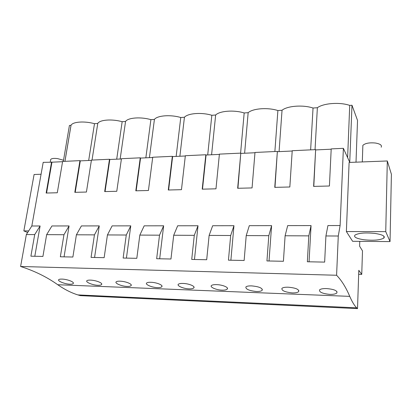 <?xml version="1.0" encoding="UTF-8"?>
<svg xmlns="http://www.w3.org/2000/svg" width="412" height="412" viewBox="0 0 412 412"><rect width="100%" height="100%" fill="white"/><g stroke="black" fill="none" stroke-linecap="round" stroke-linejoin="round"><path stroke-width="0.62" d="M46.566 193.032L51.948 162.194L43.193 162.354L31.827 225.997L26.358 234.557L34.711 234.593L30.895 256.187L42.92 256.429L46.654 234.649L63.953 234.732L60.343 256.779L72.883 257.031L76.405 234.788L94.446 234.871L91.062 257.397L104.148 257.665L107.439 234.933L126.273 235.02L123.136 258.046L136.81 258.324L139.838 235.087L159.521 235.175L156.658 258.721L170.959 259.009L173.704 235.242L194.284 235.34L191.724 259.431L206.695 259.73L209.126 235.407L230.674 235.51L228.449 260.168L244.141 260.487L246.222 235.582L268.804 235.69L266.945 260.945L283.415 261.28L285.109 235.762L308.804 235.875L307.357 261.764L324.651 262.109L325.918 235.952L327.931 225.56L340.111 225.539L338.278 236.014L336.589 275.257C341.584 280.407 345.967 287.447 349.752 296.372L57.747 284.728C64.54 289.451 71.24 292.844 77.858 294.91L80.355 295.636L357.523 308.614L356.679 307.841C354.433 305.653 352.126 301.826 349.752 296.372M359.774 241.36L359.609 246.206L362.493 250.872L361.741 274.382L358.801 270.318L357.523 308.614M356.009 162.168L357.528 120.412L351.982 105.245L349.721 105.405C339.787 101.929 323.477 103.18 317.364 107.723L313.038 108.032L310.638 149.86M340.111 225.539L343.381 148.33L349.742 162.297L351.982 105.245M390.04 241.592L352.615 241.303L346.379 231.559L349.108 162.436L387.311 160.968L391.4 174.245L390.04 241.592L385.745 231.637L387.311 160.968M63.324 161.416L69.417 125.48L71.039 125.289C72.718 121.736 84.383 120.876 94.492 123.682L88.678 160.489M26.358 234.557L20.6 266.482C34.531 270.942 46.916 277.024 57.747 284.728M325.918 235.952L338.278 236.014M336.589 275.257L20.6 266.482M69.839 284.203C64.746 284.064 57.366 281.005 58.669 279.722C59.076 279.254 60.188 279.048 62.006 279.099C67.192 279.192 74.649 282.035 73.243 283.487C72.816 284.017 71.678 284.254 69.839 284.203M329.801 294.389C333.411 294.467 335.77 293.983 336.877 292.937C337.51 290.676 334.075 289.224 326.562 288.575C322.967 288.488 320.634 288.92 319.573 289.863C319.001 292.098 322.411 293.607 329.801 294.389M127.045 286.443C129.198 286.505 130.547 286.222 131.088 285.593C132.597 284.059 125.516 281.283 120.062 281.18C117.93 281.118 116.606 281.365 116.096 281.921C114.68 283.296 121.695 286.299 127.045 286.443M256.352 291.511C259.369 291.583 261.311 291.176 262.176 290.295C262.532 288.05 259.014 286.582 251.624 285.892C248.627 285.815 246.711 286.17 245.882 286.958C245.593 289.173 249.08 290.687 256.352 291.511M292.262 292.917C284.934 292.113 281.484 290.599 281.916 288.374C282.853 287.514 284.96 287.123 288.246 287.205C295.692 287.875 299.169 289.332 298.674 291.588C297.696 292.551 295.558 292.994 292.262 292.917M189.01 288.869C191.549 288.936 193.161 288.601 193.841 287.859C195.468 286.237 188.773 283.554 183.046 283.435C180.533 283.368 178.947 283.662 178.293 284.321C176.758 285.794 183.392 288.714 189.01 288.869M221.965 290.161C224.731 290.233 226.497 289.863 227.264 289.054C228.948 287.396 222.454 284.764 216.594 284.635C213.849 284.563 212.108 284.888 211.371 285.609C209.77 287.123 216.207 289.997 221.965 290.161M97.886 285.3C99.874 285.356 101.105 285.099 101.589 284.522C103.046 283.029 95.775 280.217 90.455 280.119C88.487 280.062 87.277 280.289 86.819 280.793C85.459 282.127 92.664 285.161 97.886 285.3M157.399 287.633C151.91 287.478 145.086 284.517 146.564 283.096C147.141 282.488 148.588 282.22 150.9 282.287C156.488 282.395 163.379 285.125 161.813 286.706C161.205 287.385 159.732 287.694 157.399 287.633M358.672 274.299L361.741 274.382M92.031 160.072L97.768 123.451L94.492 123.682M97.768 123.451C99.755 119.743 111.961 118.805 122.158 121.7L116.709 159.181M120.155 159.022L125.557 121.458L122.158 121.7M125.557 121.458C128.014 117.647 140.703 116.673 150.895 119.645L145.848 157.827M149.427 157.657L154.428 119.392L150.895 119.645M154.428 119.392C157.384 115.473 170.589 114.459 180.765 117.508L176.156 156.416M179.879 156.241L184.437 117.245L180.765 117.508M184.437 117.245C187.934 113.212 201.684 112.157 211.835 115.283L207.705 154.948M211.588 154.768L215.656 115.005L211.835 115.283M215.656 115.005C219.735 110.859 234.062 109.757 244.182 112.965L240.598 153.13M244.62 153.228L248.163 112.677L244.182 112.965M248.163 112.677C252.865 108.407 267.815 107.259 277.889 110.55L274.871 151.534M279.068 151.626L282.04 110.251L277.889 110.55M282.04 110.251C287.416 105.848 303.021 104.648 313.038 108.032M347.62 157.631L349.721 105.405M51.577 161.962L46.144 193.043L57.294 192.764L62.614 161.447L79.949 160.639L74.814 192.332L86.427 192.043L91.433 160.103L109.484 159.259L104.679 191.59L116.776 191.286L121.447 158.697L140.255 157.822L135.805 190.813L148.428 190.499L152.723 157.24L172.334 156.323L168.287 190.009L181.465 189.68L185.349 155.715L205.82 154.757L202.204 189.165L215.976 188.82L219.405 154.124L240.793 153.125L237.657 188.284L252.062 187.923L254.992 152.461L277.364 151.415L274.758 187.362L289.837 186.986L292.221 150.72L315.638 149.628L313.614 186.394L329.42 186.003L331.202 148.897L343.381 148.33M75.216 192.322L80.304 160.876L79.949 160.639M80.304 160.876L91.397 160.361M105.055 191.58L109.819 159.501L109.484 159.259M109.819 159.501L121.411 158.965M136.161 190.808L140.564 158.074L140.255 157.822M140.564 158.074L152.687 157.508M168.611 189.999L172.623 156.581L172.334 156.323M172.623 156.581L185.312 155.988M202.498 189.154L206.077 155.02L205.82 154.757M206.077 155.02L219.375 154.402M237.92 188.279L240.793 153.125M241.025 153.398L254.971 152.749M274.979 187.357L277.364 151.415M277.559 151.693L292.201 151.013M313.795 186.389L315.638 149.628M315.798 149.917L331.186 149.201M51.948 162.194L62.567 161.7M46.654 234.649L51.938 225.967L69.077 225.941L63.953 234.732M64.066 256.856L69.077 225.941M76.405 234.788L81.406 225.925L99.271 225.9L94.446 234.871M94.575 257.469L99.271 225.9M107.439 234.933L112.131 225.879L130.769 225.853L126.273 235.02M126.417 258.113L130.769 225.853M139.838 235.087L144.19 225.833L163.652 225.802L159.521 235.175M159.681 258.782L163.652 225.802M173.704 235.242L177.675 225.781L198.018 225.75L194.284 235.34M194.469 259.483L198.018 225.75M209.126 235.407L212.674 225.73L233.959 225.699L230.674 235.51M230.88 260.219L233.959 225.699M246.222 235.582L249.306 225.673L271.601 225.642L268.804 235.69M269.031 260.987L271.601 225.642M285.109 235.762L287.684 225.616L311.06 225.585L308.804 235.875M309.057 261.795L311.06 225.585M31.827 225.997L40.103 225.987L34.711 234.593M34.804 256.264L40.103 225.987M346.379 231.559L385.745 231.637M364.043 239.763C373.483 240.711 380.091 240.15 383.86 238.079C385.447 236.158 382.444 234.603 374.863 233.413C365.197 232.466 358.564 233.032 354.959 235.113C353.496 237.07 356.519 238.62 364.043 239.763M64.921 161.339L70.998 125.366M41.071 174.24L34.098 174.508L23.85 230.9L28.691 230.905M27.656 232.523L23.85 230.9M315.046 149.654L317.364 107.723M362.802 147.125L362.864 145.359C365.187 143.232 369.399 142.459 375.497 143.036C380.286 143.912 382.176 145.302 381.172 147.213M50.604 160.005L50.702 159.439C51.567 158.45 53.843 158.162 57.52 158.589L63.52 160.242M356.679 307.841L77.858 294.91M73.336 282.931L73.248 283.482M336.939 291.552L336.882 292.932M131.186 284.872L131.088 285.588M262.264 289.152L262.181 290.295M298.752 290.326L298.679 291.588M193.939 286.943L193.846 287.854M227.362 288.029L227.27 289.049M101.682 283.889L101.594 284.517M161.911 285.892L161.813 286.701M71.039 125.289L64.952 161.339M383.907 236.189L383.86 238.079M362.308 161.931L362.864 145.359M50.249 162.024L50.702 159.439"/></g></svg>
